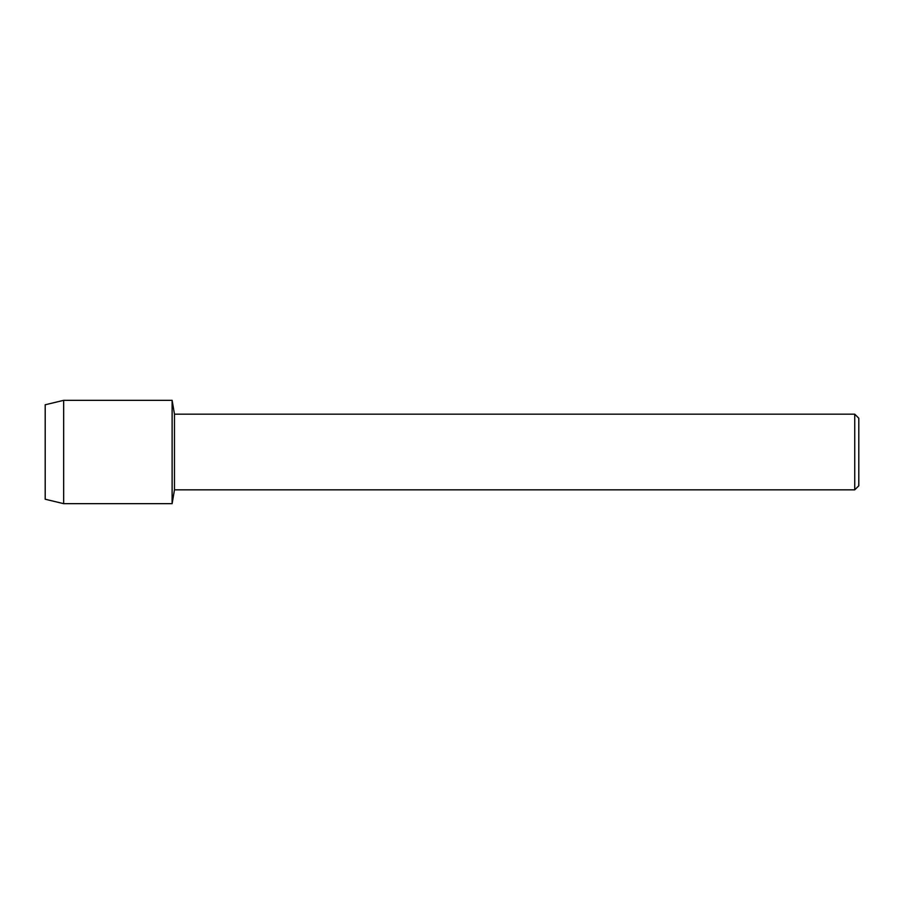 <?xml version="1.0" encoding="UTF-8"?>
<svg xmlns="http://www.w3.org/2000/svg" width="904" height="904" viewBox="0 0 904 904"><rect width="100%" height="100%" fill="white"/><g stroke="black" fill="none" stroke-linecap="round" stroke-linejoin="round"><path stroke-width="1.36" d="M45.2 499.234L45.2 404.766L63.664 400.336L172.122 400.336L174.472 414.168L854.732 414.168L858.8 418.236L858.8 485.764L854.732 489.832L174.472 489.832L172.122 503.664L172.122 400.336L172.122 503.664L63.664 503.664L45.2 499.234L45.2 404.766M174.472 489.832L174.472 414.168M854.732 489.832L854.732 414.168M63.664 503.664L63.664 400.336"/></g></svg>
